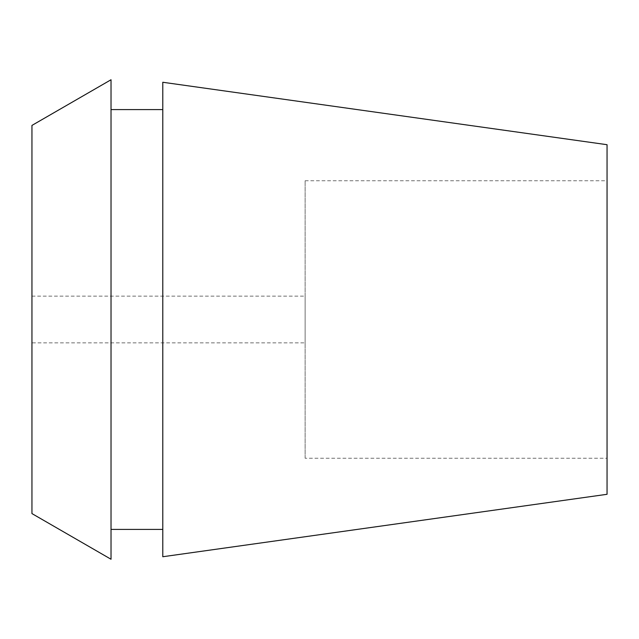 <?xml version="1.0" encoding="UTF-8"?>
<svg xmlns="http://www.w3.org/2000/svg" width="639" height="639" viewBox="0 0 639 639"><rect width="100%" height="100%" fill="white"/><g stroke="black" fill="none" stroke-linecap="round" stroke-linejoin="round"><path stroke-width="0.48" stroke-dasharray="3.19 2.4" d="M305.123 458.243L305.123 180.757L305.123 458.243L607.05 458.243L607.05 180.757L607.05 458.243M305.123 180.757L607.05 180.757M305.123 296.137L305.123 342.863L305.123 296.137L31.95 296.137L31.95 342.863L305.123 342.863M31.95 342.863L31.95 296.137M31.95 513.588L31.95 125.412M111.026 79.755L111.026 559.245M111.026 109.588L111.026 529.411L111.026 109.588M162.785 529.411L162.785 109.588L162.785 529.411M162.785 556.737L162.785 82.263M607.05 144.702L607.05 494.298"/><path stroke-width="0.96" d="M31.95 125.412L31.95 513.588L111.026 559.245L111.026 79.755L31.95 125.412M162.785 109.588L111.026 109.588M162.785 529.411L111.026 529.411M162.785 82.263L162.785 556.737L607.05 494.298L607.05 144.702L162.785 82.263"/></g></svg>
